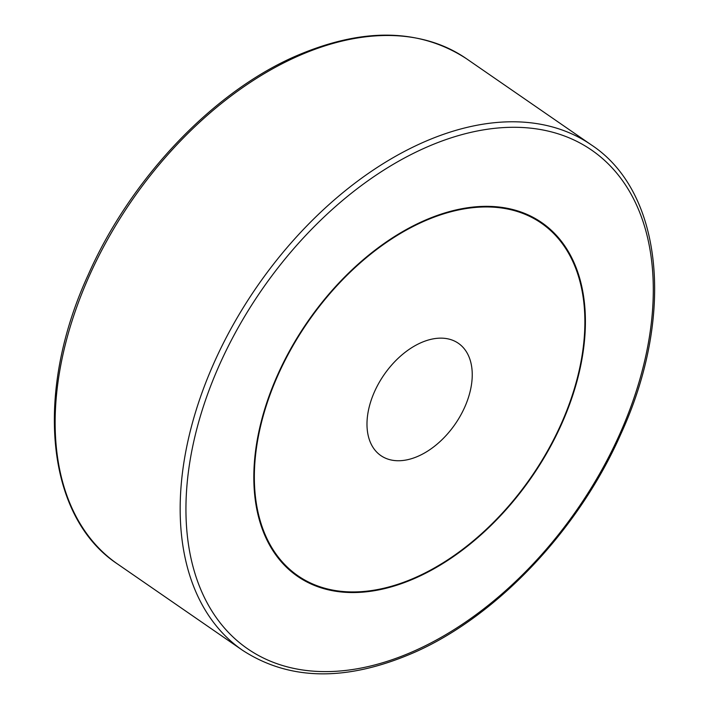 <?xml version="1.0" encoding="UTF-8"?>
<svg xmlns="http://www.w3.org/2000/svg" width="709" height="709" viewBox="0 0 709 709"><rect width="100%" height="100%" fill="white"/><g stroke="black" fill="none" stroke-linecap="round" stroke-linejoin="round"><path stroke-width="1.06" d="M541.49 222.422A214.916 136.323 -55.4 0 1 580.99 361.767M277.653 374.804A214.916 136.323 -55.4 0 1 541.703 222.573A214.916 136.323 -55.4 0 1 561.581 424.088A214.916 136.323 -55.4 0 1 297.523 576.32A214.916 136.323 -55.4 0 1 277.653 374.804M541.1 222.989A214.233 135.889 124.6 0 0 540.887 222.839A214.233 135.889 124.6 0 0 397.2 234.901M561.129 424.009A214.233 135.889 124.6 0 0 541.321 223.14A214.233 135.889 124.6 0 0 278.096 374.884A214.233 135.889 124.6 0 0 297.913 575.761A214.233 135.889 124.6 0 0 561.129 424.009M374.547 391.625A68.232 43.276 -55.4 0 1 458.377 343.298A68.232 43.276 -55.4 0 1 464.679 407.267A68.232 43.276 -55.4 0 1 380.857 455.595A68.232 43.276 -55.4 0 1 374.547 391.625M257.81 436.824A214.233 135.889 124.6 0 0 297.479 575.46A214.233 135.889 124.6 0 0 297.691 575.611M441.601 563.699A214.916 136.323 -55.4 0 1 297.301 576.169M466.407 58.679A307.024 194.745 124.6 0 0 89.183 276.147A307.024 194.745 124.6 0 0 117.57 564.027C45.766 516.755 33.988 392.751 88.146 274.95C130.039 179.838 211.034 93.827 293.535 57.075C361.28 27.314 418.904 27.846 466.407 58.679L591.43 144.973A307.024 194.745 124.6 0 0 214.207 362.45A307.024 194.745 124.6 0 0 242.593 650.321L117.57 564.027M619.719 434.174A302.929 192.148 124.6 0 0 540.355 129.517A302.929 192.148 124.6 0 0 219.515 364.718A302.929 192.148 124.6 0 0 298.87 669.376A302.929 192.148 124.6 0 0 619.719 434.174M242.593 650.321C290.096 681.154 347.72 681.686 415.465 651.926C497.966 615.173 578.961 529.162 620.854 434.05C675.012 316.249 663.234 192.245 591.43 144.973"/></g></svg>
